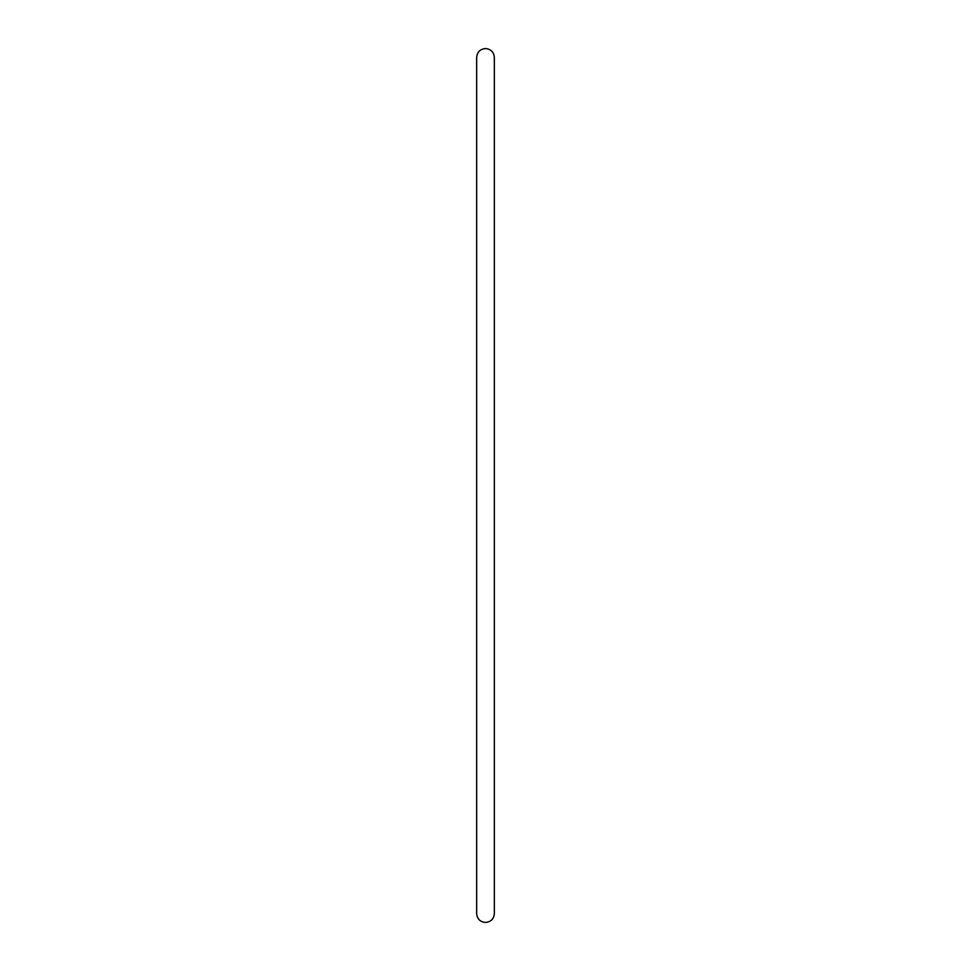 <?xml version="1.0" encoding="UTF-8"?>
<svg xmlns="http://www.w3.org/2000/svg" width="971" height="971" viewBox="0 0 971 971"><rect width="100%" height="100%" fill="white"/><g stroke="black" fill="none" stroke-linecap="round" stroke-linejoin="round"><path stroke-width="1.46" d="M476.664 485.5L476.664 57.386C477.186 52.021 480.135 49.072 485.5 48.55C490.865 49.072 493.814 52.021 494.336 57.386L494.336 913.614C493.814 918.979 490.865 921.928 485.5 922.45C480.135 921.928 477.186 918.979 476.664 913.614L476.664 485.5"/></g></svg>
